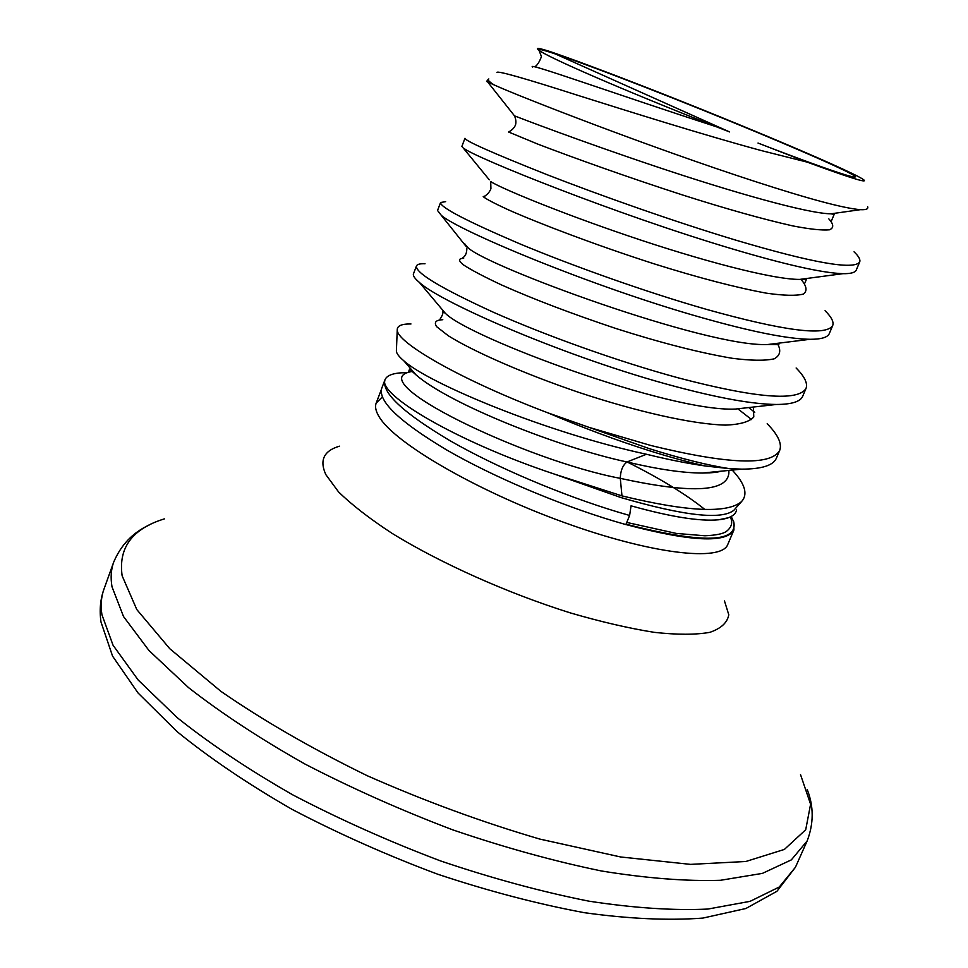 <?xml version="1.0" encoding="UTF-8"?>
<svg xmlns="http://www.w3.org/2000/svg" width="968" height="968" viewBox="0 0 968 968"><rect width="100%" height="100%" fill="white"/><g stroke="black" fill="none" stroke-linecap="round" stroke-linejoin="round"><path stroke-width="1.45" d="M731.191 516.489L733.78 521.933L733.925 529.944C726.557 543.423 690.547 541.62 625.872 524.547M734.857 509.156L733.889 510.245C721.644 520.119 684.001 515.884 620.972 497.564L554.991 474.296C454.803 441.057 377.423 394.049 385.046 379.613L381.707 388.362C378.04 401.26 399.518 421.697 446.163 449.66C492.046 476.268 557.967 504.364 614.559 521.292L625.86 524.571L629.611 515.46L631.063 505.828C670.606 516.876 699.779 521.534 718.558 519.792C729.461 518.618 735.486 515.327 736.636 509.93M384.961 379.819C381.392 392.476 402.978 412.707 449.733 440.537C495.701 467.012 561.694 495.108 618.31 512.169L629.611 515.46M385.046 379.613C387.139 375.052 394.061 372.74 405.834 372.68M732.207 470.085C745.082 483.782 748.179 494.297 741.524 501.618C727.234 513.706 687.377 511.794 621.964 495.882L620.294 478.349C620.5 470.69 622.726 465.233 626.986 461.978L646.479 454.258C545.613 432.466 428.122 383.074 403.789 360.761C399.07 356.793 396.602 353.586 396.384 351.166L396.42 350.21M709.338 472.88L708.721 472.42M554.991 474.296L621.964 495.882M547.948 412.864L649.564 448.728C681.375 458.723 708.007 465.354 729.436 468.645L705.636 466.031C688.72 462.305 669.735 457.126 648.693 450.495C615.866 440.101 582.288 427.554 547.948 412.864C459.316 379.299 396.336 342.176 397.243 329.882C397.098 325.817 401.672 323.844 410.964 323.965M588.254 427.142L650.883 445.498C727.875 464.325 770.806 465.983 779.676 450.459C782.205 443.731 778.042 434.814 767.188 423.718M754.75 412.356L748.772 407.552M729.436 468.645L741.778 469.141C761.792 469.093 773.335 465.426 776.409 458.154L779.676 450.459M751.616 419.592L737.785 408.798M489.288 179.806L461.893 146.374L464.955 138.291C465.221 140.88 492.446 152.956 546.642 174.518C599.821 195.258 673.68 221.442 735.353 240.003C812.43 262.909 853.873 270.241 859.681 262.013C860.6 259.654 858.725 256.254 854.054 251.825M463.999 148.431C474.864 157.421 615.406 214.158 731.76 248.74C785.266 264.663 822.316 272.976 842.922 273.678C850.763 273.799 855.216 272.577 856.281 270.012L859.681 262.013M445.643 201.647L440.561 202.518C440.016 207.225 466.382 220.982 519.671 243.779C572.003 265.619 645.22 291.864 706.797 309.457C783.862 330.971 825.813 336.368 832.674 325.635C834.053 322.066 831.512 317.093 825.075 310.716M440.561 202.518L437.536 210.492L441.263 215.283C457.731 230.311 591.932 286.843 703.264 318.073C752.16 331.855 787.758 338.933 810.059 339.296C821.275 339.32 827.7 337.396 829.322 333.536L832.674 325.635M425.037 263.768C420.015 263.55 417.16 264.276 416.47 265.934C415.139 272.698 440.67 288.089 493.063 312.095C544.573 334.989 617.16 361.306 678.653 377.956C755.669 398.102 798.128 401.599 806.005 388.446C807.917 383.413 804.626 376.6 796.132 367.997M416.47 265.934L413.481 273.799C412.767 275.65 414.74 278.518 419.374 282.414C441.106 302.778 568.869 358.329 675.156 386.45C719.357 398.235 753.092 404.249 776.348 404.467C791.63 404.418 800.415 401.672 802.702 396.239L806.005 388.446M539.805 51.57L537.99 49.404C535.836 47.589 539.817 48.303 549.933 51.522C571.773 58.951 602.519 70.386 642.195 85.825C739.516 123.602 860.927 174.966 864.339 180.399C865.755 182.77 846.734 176.684 807.276 162.152L760.654 150.403C702.163 134.504 629.587 111.671 577.618 95.275C524.583 78.275 497.673 70.64 496.911 72.394M488.828 78.953C487.086 79.521 488.816 81.506 494.043 84.882C519.078 96.425 651.258 147.802 755.355 181.585C809.103 199.045 844.132 208.41 860.455 209.669C866.142 209.959 868.526 208.955 867.618 206.656M729.63 131.951L555.16 53.869M537.99 49.404C539.164 47.456 585.749 64.094 644.809 87.12C718.183 115.676 805.57 151.976 840.732 168.698C877.056 185.868 843.975 176.297 758.017 143.046L807.276 162.152M538.946 50.13L539.019 50.191C545.904 56.519 624.36 90.629 716.102 126.663L727.488 131.103M494.043 84.882L486.589 81.433L488.235 79.388M646.479 454.258C668.186 459.594 687.909 463.515 705.636 466.031M626.018 524.184C702.102 543.617 738.015 542.866 733.78 521.933M733.925 529.944L727.791 544.427C721.668 562.093 651.621 554.301 563.654 522.296C475.736 490.461 394.315 442.824 379.129 416.772C375.778 411.291 374.798 406.729 376.189 403.087L382.312 396.977M627.07 461.942C659.789 478.277 685.719 494.116 704.861 509.471M724.475 600.959L728.783 614.753C727.404 622.605 721.112 628.462 709.919 632.322C695.895 634.851 677.37 634.863 654.356 632.358C629.091 628.341 601.08 621.855 570.333 612.901C507.498 593.178 440.718 563.303 392.221 533.453C369.643 518.679 351.747 504.812 338.522 491.865L325.865 474.659C319.271 460.284 323.796 450.798 339.466 446.175M800.536 774.63L810.591 804.226L805.715 829.757L784.37 849.432L745.832 861.496L690.583 864.376L620.657 856.982L539.793 839.075C482.004 822.122 424.492 800.996 367.235 775.719C312.132 748.784 263.344 720.664 220.886 691.333L169.811 648.741L136.79 609.55L122.125 575.754C118.229 547.694 132.313 528.734 164.354 518.884M807.251 789.646C813.846 806.38 813.81 823.478 807.155 840.938L791.328 859.886L762.433 873.378L720.482 880.287C686.312 881.388 646.697 878.303 601.66 871.019C554.216 861.254 504.679 847.569 453.048 829.963C401.43 810.41 352.062 788.436 304.944 764.03C260.344 738.85 221.539 713.368 188.53 687.619L148.999 650.544L123.505 616.519L111.998 586.789C110.461 577.69 111.03 569.486 113.68 562.166L103.927 589.258C101.18 596.857 100.503 605.339 101.918 614.716L113.062 645.257L138.17 680.02L177.301 717.736C210.044 743.86 248.594 769.596 292.941 794.958C339.829 819.46 389.015 841.446 440.464 860.891C491.974 878.327 541.439 891.746 588.859 901.16C633.919 908.045 673.595 910.67 707.886 909.061L750.079 901.341L779.264 887.015L795.442 867.243L776.941 891.286L745.856 908.516L702.853 918.087C668.537 920.665 629.103 918.874 584.563 912.727C537.712 904.027 488.828 891.213 437.935 874.298C387.055 855.301 338.401 833.642 291.961 809.308C248.026 784.044 209.766 758.186 177.192 731.723L138.049 692.991L112.566 656.135L100.975 621.952C99.341 610.167 100.333 599.265 103.927 589.258M403.789 360.761L415.95 374.81C449.164 403.983 558.572 447.373 626.986 461.978C657.853 469.311 683.021 473.001 702.49 473.049L721.317 471.162M440.525 307.546L445.219 313.148C468.052 337.336 669.42 412.223 735.486 409.053L751.337 407.274M464.604 243.682L467.604 247.336C484.327 265.595 707.245 347.742 767.878 344.499L780.922 342.89M485.561 195.56C487.739 194.169 489.53 191.918 490.921 188.796L490.716 181.585C499.706 187.623 556.285 211.411 628.099 235.817C699.852 260.247 772.537 279.595 799.713 279.413L810.095 278.034M514.528 115.906L514.516 115.87C520.481 118.217 579.626 140.905 655.868 166.496C732.026 192.088 807.59 213.613 830.967 213.819L838.869 212.706M408.714 371.422L409.573 369.123L415.95 374.81L408.181 365.844M412.961 371.361C356.067 379.25 526.919 460.901 620.294 478.349C694.201 494.491 730.392 491.853 728.868 470.412M442.787 319.706C435.818 319.997 433.773 322.32 436.641 326.676L448.281 335.751C471.755 350.549 521.341 372.789 578.634 392.33C636.206 411.448 692.459 424.311 725.419 425.109C739.963 424.565 749.413 421.842 753.794 416.942L753.346 407.044M463.66 258.299C458.433 258.408 458.251 260.537 463.127 264.675C471.089 269.939 484.073 276.775 502.065 285.185C533.489 299.185 571.495 313.644 616.084 328.563C660.781 342.817 699.453 352.727 732.11 358.269C751.023 360.677 765.047 360.87 774.182 358.825C780.281 355.546 781.333 350.38 777.34 343.325M485.597 195.742L483.214 196.649C486.347 199.166 494.721 203.546 508.333 209.814C539.66 223.668 595.441 244.964 653.884 263.768C698.581 277.804 736.14 287.605 766.559 293.195C783.886 295.651 796.168 295.942 803.38 294.078C807.542 290.981 806.731 286.044 800.923 279.256M487.69 82.002L514.516 115.87C515.896 119.173 516.234 122.125 515.557 124.751C514.48 127.667 512.157 130.087 508.575 132.011L537.821 144.111C570.757 156.756 626.006 176.708 682.96 195.1C726.411 208.943 762.99 219.204 792.671 225.883C809.708 229.186 821.953 230.493 829.419 229.815C833.992 227.988 833.799 224.346 828.85 218.889M532.642 67.046C524.668 61.359 615.019 93.908 716.102 126.663M730.283 516.96C733.03 522.43 731.723 527.245 726.363 531.42C723.205 533.804 716.054 535.256 704.91 535.776L676.342 533.428L626.744 522.43M733.889 510.245L741.524 501.618M396.384 351.166L397.243 329.882M807.155 840.938L795.442 867.243M149.108 525.079C132.773 532.594 120.976 544.96 113.68 562.166M381.356 389.547L376.189 403.087M721.039 471.198C717.494 472.324 711.311 472.941 702.49 473.049L741.778 469.141M440.053 319.15C442.303 315.689 443.223 313.245 442.824 311.793L445.219 313.148L419.374 282.414M751.035 407.298L776.348 404.467M462.813 257.803C467.786 254.536 466.709 247.179 466.745 247.215L441.263 215.283M778.877 344.596L767.878 344.499L810.059 339.296M804.916 282.958L806.308 279.643L799.713 279.413L842.922 273.678M831.476 220.752L834.174 214.4L830.967 213.819L860.455 209.669M533.804 66.683C537.058 68.002 543.217 54.426 540.943 55.333L538.995 50.191M718.558 519.804L728.456 517.723"/></g></svg>
